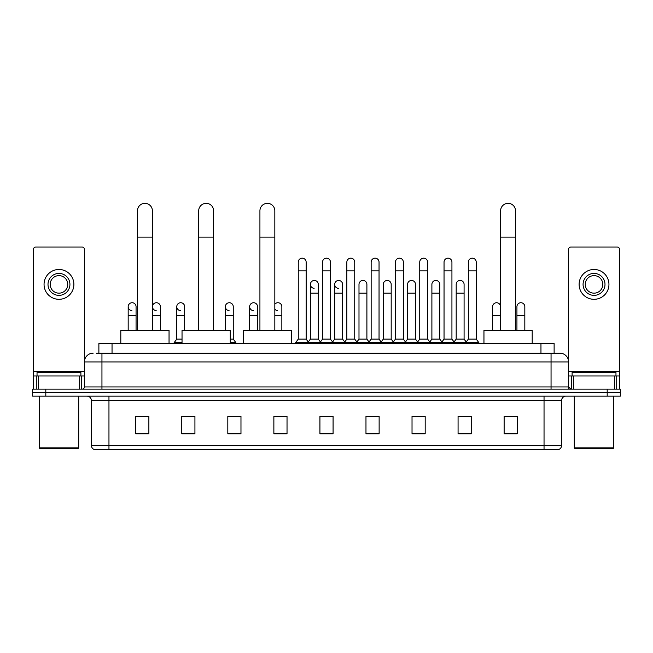 <?xml version="1.0" encoding="UTF-8"?>
<svg xmlns="http://www.w3.org/2000/svg" width="653" height="653" viewBox="0 0 653 653"><rect width="100%" height="100%" fill="white"/><g stroke="black" fill="none" stroke-linecap="round" stroke-linejoin="round"><path stroke-width="0.98" d="M98.881 353.167L98.881 343.519L554.119 343.519L554.119 353.167M96.448 353.167L556.756 353.167M96.244 353.167L101.95 353.167L101.95 361.933L84.4 361.933L84.4 386.935A2.196 2.196 0 0 1 82.213 389.131M93.175 353.167A8.775 8.775 0 0 0 84.4 361.933L84.4 249.226A2.196 2.196 0 0 0 82.213 247.03L35.719 247.03A2.196 2.196 0 0 0 33.523 249.226L33.523 375.973L38.462 375.973L38.462 389.131M559.825 353.167A8.775 8.775 0 0 1 568.6 361.933L551.05 361.933L551.05 353.167L559.694 353.167M614.538 389.131L614.538 375.973L619.477 375.973L619.477 389.131L619.477 249.226A2.196 2.196 0 0 0 617.281 247.03L570.787 247.03A2.196 2.196 0 0 0 568.6 249.226L568.6 386.935L570.787 389.131M45.808 389.131L32.65 389.131L32.65 392.641L45.808 392.641L32.65 392.641L32.65 396.151L45.808 396.151L45.808 392.641L607.192 392.641L45.808 392.641L45.808 389.131L607.192 389.131L607.192 392.641L620.35 392.641L607.192 392.641L607.192 396.151L45.808 396.151M620.35 389.131L620.35 392.641L620.35 389.131L607.192 389.131M561.58 445.444C561.458 447.542 560.405 448.946 558.421 449.656L544.039 449.656L544.039 445.444L561.58 445.444L561.58 400.534A4.383 4.383 0 0 1 565.963 396.151M544.039 449.656L94.579 449.656A4.383 4.383 0 0 1 91.42 445.444L91.42 400.534C91.159 397.873 89.698 396.404 87.037 396.151M517.282 433.91L517.282 416.361L504.124 416.361L504.124 433.91L517.282 433.91M471.229 433.91L471.229 416.361L458.071 416.361L458.071 433.91L471.229 433.91M425.185 433.91L425.185 416.361L412.027 416.361L412.027 433.91L425.185 433.91M379.132 433.91L379.132 416.361L365.974 416.361L365.974 433.91L379.132 433.91M148.876 433.91L148.876 416.361L135.718 416.361L135.718 433.91L148.876 433.91M194.929 433.91L194.929 416.361L181.771 416.361L181.771 433.91L194.929 433.91M240.973 433.91L240.973 416.361L227.815 416.361L227.815 433.91L240.973 433.91M287.026 433.91L287.026 416.361L273.868 416.361L273.868 433.91L287.026 433.91M333.079 433.91L333.079 416.361L319.921 416.361L319.921 433.91L333.079 433.91M620.35 396.151L620.35 392.641L620.35 396.151L607.192 396.151M419.308 416.451L415.928 416.451M467.899 416.451L464.52 416.451M273.868 416.451L283.165 416.451M227.815 416.451L233.692 416.451M190.366 416.451L185.101 416.451M370.708 416.361L367.329 416.451M322.117 416.361L330.883 416.361M194.929 416.451L181.771 416.451M148.876 416.451L135.718 416.451M379.132 416.451L365.974 416.451M425.185 416.451L412.027 416.451M471.229 416.451L458.071 416.451M517.282 416.451L504.124 416.451M79.47 389.131L79.47 375.973L38.462 375.973M79.47 375.973L84.4 375.973M33.523 389.131L33.523 375.973M58.966 273.436A10.962 10.962 0 0 0 48.004 284.398A10.962 10.962 0 0 0 58.966 295.36A10.962 10.962 0 0 0 69.928 284.398A10.962 10.962 0 0 0 58.966 273.436M58.966 275.623A8.775 8.775 0 0 0 50.191 284.398A8.775 8.775 0 0 0 58.966 293.164A8.775 8.775 0 0 0 67.741 284.398A8.775 8.775 0 0 0 58.966 275.623M58.966 299.311A14.913 14.913 0 0 0 73.879 284.398A14.913 14.913 0 0 0 58.966 269.485A14.913 14.913 0 0 0 44.053 284.398A14.913 14.913 0 0 0 58.966 299.311M77.821 448.774L40.102 448.774L39.229 447.901L78.703 447.901L77.821 448.774M39.229 396.151L39.229 447.901M78.703 396.151L78.703 447.901M80.89 375.973L80.89 372.463L37.033 372.463L37.033 375.973M137.473 330.361L137.473 210.805A7.452 7.452 0 0 1 144.925 203.344A7.452 7.452 0 0 1 152.386 210.805A7.452 7.452 0 0 0 144.925 203.344M152.386 330.361L152.386 210.805M169.045 343.519L169.045 330.361L120.805 330.361L120.805 343.519M198.7 330.361L198.7 210.805A7.452 7.452 0 0 1 206.152 203.344A7.452 7.452 0 0 1 213.613 210.805A7.452 7.452 0 0 0 206.152 203.344M213.613 330.361L213.613 210.805M230.272 343.519L230.272 330.361L182.032 330.361L182.032 343.519M259.927 330.361L259.927 210.805A7.452 7.452 0 0 1 267.379 203.344A7.452 7.452 0 0 1 274.831 210.805A7.452 7.452 0 0 0 267.379 203.344M274.831 330.361L274.831 210.805M291.499 343.519L291.499 330.361L243.259 330.361L243.259 343.519M500.614 330.361L500.614 210.805A7.452 7.452 0 0 1 508.075 203.344A7.452 7.452 0 0 1 515.527 210.805A7.452 7.452 0 0 0 508.075 203.344M515.527 330.361L515.527 210.805M532.195 343.519L532.195 330.361L483.955 330.361L483.955 343.519M298.258 270.889L306.151 270.889L306.151 339.127L298.258 339.127L298.258 262.114A3.951 3.951 0 0 1 302.453 258.18A3.951 3.951 0 0 1 306.151 262.114A3.951 3.951 0 0 0 302.453 258.18M298.258 339.127L295.621 342.637L295.621 343.519L295.621 342.637L308.779 342.637L308.779 343.519M306.151 339.127L308.779 342.637L319.921 342.637L319.921 343.519M322.549 270.889L330.451 270.889L330.451 339.127L322.549 339.127L322.549 262.114A3.951 3.951 0 0 1 326.745 258.18A3.951 3.951 0 0 1 330.451 262.114A3.951 3.951 0 0 0 326.745 258.18M322.549 306.673L322.549 339.127L319.921 342.637L333.079 342.637L333.079 343.519M330.451 339.127L333.079 342.637L344.221 342.637L344.221 343.519M346.849 270.889L354.742 270.889L354.742 339.127L346.849 339.127L346.849 262.114A3.951 3.951 0 0 1 351.045 258.18A3.951 3.951 0 0 1 354.742 262.114A3.951 3.951 0 0 0 351.045 258.18M342.596 339.127L342.596 293.164L334.703 293.164L334.703 339.127L342.596 339.127L344.727 341.968L346.849 339.127L344.221 342.637L357.379 342.637L357.379 343.519M358.995 339.127L358.995 293.164L366.896 293.164L366.896 339.127L358.995 339.127L356.873 341.968L354.742 339.127L357.379 342.637L368.512 342.637L368.512 343.519M371.149 270.889L379.042 270.889L379.042 339.127L371.149 339.127L371.149 262.114A3.951 3.951 0 0 1 375.344 258.18A3.951 3.951 0 0 1 379.042 262.114A3.951 3.951 0 0 0 375.344 258.18M366.896 339.127L369.018 341.968L371.149 339.127L368.512 342.637L381.67 342.637L381.67 343.519M383.295 339.127L383.295 293.164L391.188 293.164L391.188 339.127L383.295 339.127L381.172 341.968L379.042 339.127L381.67 342.637L392.812 342.637L392.812 343.519M395.449 270.889L403.342 270.889L403.342 339.127L395.449 339.127L395.449 262.114A3.951 3.951 0 0 1 399.644 258.18A3.951 3.951 0 0 1 403.342 262.114A3.951 3.951 0 0 0 399.644 258.18M391.188 339.127L393.318 341.968L395.449 339.127L392.812 342.637L405.97 342.637L405.97 343.519M407.594 339.127L407.594 293.164L415.488 293.164L415.488 339.127L407.594 339.127L405.464 341.968L403.342 339.127L405.97 342.637L417.112 342.637L417.112 343.519M419.74 270.889L427.633 270.889L427.633 339.127L419.74 339.127L419.74 262.114A3.951 3.951 0 0 1 423.936 258.18A3.951 3.951 0 0 1 427.633 262.114A3.951 3.951 0 0 0 423.936 258.18M415.488 339.127L417.618 341.968L419.74 339.127L417.112 342.637L430.27 342.637L430.27 343.519M431.894 339.127L431.894 293.164L439.787 293.164L439.787 339.127L431.894 339.127L429.764 341.968L427.633 339.127L430.27 342.637L441.412 342.637L441.412 343.519M444.04 270.889L451.933 270.889L451.933 339.127L444.04 339.127L444.04 262.114A3.951 3.951 0 0 1 448.236 258.18A3.951 3.951 0 0 1 451.933 262.114A3.951 3.951 0 0 0 448.236 258.18M439.787 339.127L441.91 341.968L444.04 339.127L441.412 342.637L454.57 342.637L454.57 343.519M456.186 339.127L456.186 293.164L464.087 293.164L464.087 339.127L456.186 339.127L454.064 341.968L451.933 339.127L454.57 342.637L465.703 342.637L465.703 343.519M468.34 270.889L476.233 270.889L476.233 339.127L468.34 339.127L468.34 262.114A3.951 3.951 0 0 1 472.535 258.18A3.951 3.951 0 0 1 476.233 262.114A3.951 3.951 0 0 0 472.535 258.18M468.34 339.127L465.703 342.637L478.861 342.637L478.861 343.519M476.233 339.127L478.861 342.637M314.101 288.332A3.951 3.951 0 0 1 310.404 284.398A3.951 3.951 0 0 1 314.599 280.455A3.951 3.951 0 0 1 318.297 284.398L318.297 293.164L310.404 293.164L310.404 284.398M318.297 293.164L318.297 339.127L310.404 339.127L310.404 293.164M310.404 339.127L308.273 341.968M318.297 339.127L320.427 341.968M338.401 288.332A3.951 3.951 0 0 1 334.703 284.398A3.951 3.951 0 0 1 338.899 280.455A3.951 3.951 0 0 1 342.596 284.398L342.596 293.164M334.703 339.127L332.573 341.968M358.995 293.164L358.995 284.398A3.951 3.951 0 0 1 363.19 280.455A3.951 3.951 0 0 1 366.896 284.398L366.896 293.164M383.295 293.164L383.295 284.398A3.951 3.951 0 0 1 387.49 280.455A3.951 3.951 0 0 1 391.188 284.398L391.188 293.164M407.594 293.164L407.594 284.398A3.951 3.951 0 0 1 411.79 280.455A3.951 3.951 0 0 1 415.488 284.398L415.488 293.164M431.894 293.164L431.894 284.398A3.951 3.951 0 0 1 436.09 280.455A3.951 3.951 0 0 1 439.787 284.398L439.787 293.164M456.186 293.164L456.186 284.398A3.951 3.951 0 0 1 460.381 280.455A3.951 3.951 0 0 1 464.087 284.398L464.087 293.164M464.087 339.127L466.209 341.968M131.873 310.616A3.951 3.951 0 0 1 128.176 306.673A3.951 3.951 0 0 1 132.371 302.739A3.951 3.951 0 0 1 136.069 306.673L136.069 315.448L128.176 315.448L128.176 306.673M136.069 330.361L136.069 315.448M128.176 330.361L128.176 315.448M156.173 310.616A3.951 3.951 0 0 1 152.467 306.673A3.951 3.951 0 0 1 156.663 302.739A3.951 3.951 0 0 1 160.369 306.673L160.369 315.448L152.467 315.448L152.467 306.673M160.369 330.361L160.369 315.448M152.467 330.361L152.467 315.448M180.465 310.616A3.951 3.951 0 0 1 176.767 306.673A3.951 3.951 0 0 1 180.963 302.739A3.951 3.951 0 0 1 184.66 306.673L184.66 315.448L176.767 315.448L176.767 306.673M182.032 339.127L176.767 339.127L176.767 315.448M184.66 330.361L184.66 315.448M176.767 339.127L174.139 342.637L174.139 343.519M182.032 342.637L174.139 342.637M229.064 310.616A3.951 3.951 0 0 1 225.367 306.673A3.951 3.951 0 0 1 229.554 302.739A3.951 3.951 0 0 1 233.26 306.673L233.26 315.448L225.367 315.448L225.367 306.673M233.26 315.448L233.26 339.127L230.272 339.127M225.367 330.361L225.367 315.448M233.26 339.127L235.888 342.637L230.272 342.637M235.888 342.637L235.888 343.519M253.356 310.616A3.951 3.951 0 0 1 249.658 306.673A3.951 3.951 0 0 1 253.854 302.739A3.951 3.951 0 0 1 257.551 306.673L257.551 315.448L249.658 315.448L249.658 306.673M257.551 330.361L257.551 315.448M249.658 330.361L249.658 315.448M277.656 310.616A3.951 3.951 0 0 1 274.831 309.155M274.831 304.192A3.951 3.951 0 0 1 281.851 306.673L281.851 315.448L274.831 315.448M281.851 330.361L281.851 315.448M492.631 306.673A3.951 3.951 0 0 1 496.827 302.739A3.951 3.951 0 0 1 500.533 306.673L500.533 315.448L492.631 315.448L492.631 306.673M500.533 330.361L500.533 315.448M492.631 330.361L492.631 315.448M516.931 306.673A3.951 3.951 0 0 1 521.127 302.739A3.951 3.951 0 0 1 524.824 306.673L524.824 315.448L516.931 315.448L516.931 306.673M524.824 330.361L524.824 315.448M516.931 330.361L516.931 315.448M614.538 375.973L573.53 375.973L573.53 389.131M568.6 375.973L573.53 375.973M568.6 389.131L568.6 386.935L551.05 386.935L551.05 361.933L101.95 361.933L101.95 386.935L551.05 386.935L551.05 389.131M594.034 273.436A10.962 10.962 0 0 0 583.072 284.398A10.962 10.962 0 0 0 594.034 295.36A10.962 10.962 0 0 0 604.996 284.398A10.962 10.962 0 0 0 594.034 273.436M594.034 275.623A8.775 8.775 0 0 0 585.259 284.398A8.775 8.775 0 0 0 594.034 293.164A8.775 8.775 0 0 0 602.809 284.398A8.775 8.775 0 0 0 594.034 275.623M594.034 299.311A14.913 14.913 0 0 0 608.947 284.398A14.913 14.913 0 0 0 594.034 269.485A14.913 14.913 0 0 0 579.121 284.398A14.913 14.913 0 0 0 594.034 299.311M612.898 448.774L575.179 448.774L574.297 447.901L613.771 447.901L612.898 448.774M574.297 396.151L574.297 447.901M613.771 396.151L613.771 447.901M615.967 375.973L615.967 372.463L572.11 372.463L572.11 375.973M112.038 353.167L112.038 343.519M540.962 353.167L540.962 343.519M101.95 389.131L101.95 386.935L84.4 386.935M544.039 396.151L544.039 400.534L91.42 400.534M561.58 400.534L544.039 400.534L544.039 445.444L108.961 445.444L108.961 449.656M91.42 445.444L108.961 445.444L108.961 396.151M333.079 433.298L319.921 433.298M287.026 433.298L273.868 433.298M240.973 433.298L227.815 433.298M194.929 433.298L181.771 433.298M148.876 433.298L135.718 433.298M379.132 433.298L365.974 433.298M425.185 433.298L412.027 433.298M471.229 433.298L458.071 433.298M517.282 433.298L504.124 433.298M84.4 371.59L33.523 371.59M84.368 387.319L84.368 375.973M81.625 375.973L81.625 389.131M33.564 375.973L33.564 389.131M36.299 389.131L36.299 375.973M137.473 237.121L152.386 237.121M198.7 237.121L213.613 237.121M259.927 237.121L274.831 237.121M500.614 237.121L515.527 237.121M619.477 371.59L568.6 371.59M619.436 389.131L619.436 375.973M616.701 375.973L616.701 389.131M568.632 375.973L568.632 387.319M571.375 389.131L571.375 375.973M306.151 270.889L306.151 262.114M330.451 270.889L330.451 262.114M354.742 270.889L354.742 262.114M379.042 270.889L379.042 262.114M403.342 270.889L403.342 262.114M427.633 270.889L427.633 262.114M451.933 270.889L451.933 262.114M476.233 270.889L476.233 262.114M334.703 293.164L334.703 284.398"/></g></svg>
